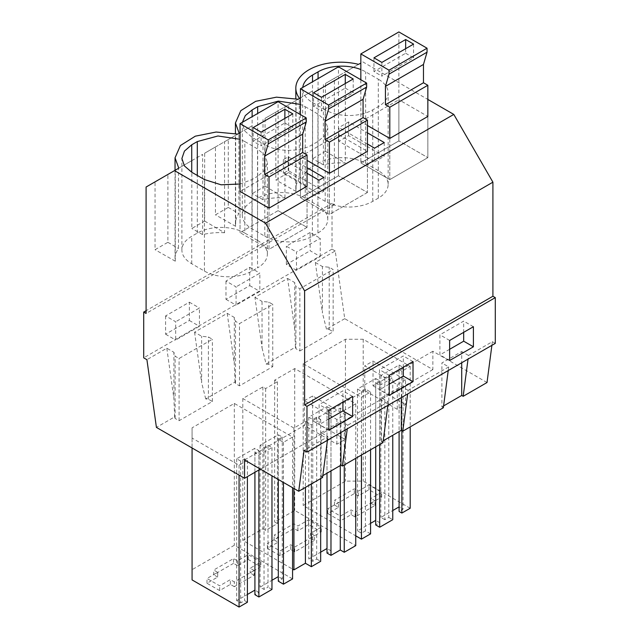 <?xml version="1.0" encoding="UTF-8"?>
<svg xmlns="http://www.w3.org/2000/svg" width="639" height="639" viewBox="0 0 639 639"><rect width="100%" height="100%" fill="white"/><g stroke="black" fill="none" stroke-linecap="round" stroke-linejoin="round"><path stroke-width="0.48" stroke-dasharray="3.19 2.4" d="M374.582 161.851L384.255 156.267L348.59 135.676L338.918 141.259L374.582 161.851L374.582 148.128M384.255 142.545L384.255 156.267M405.517 379.854L397.274 384.614L364.781 365.851L373.024 361.099L405.517 379.854L405.517 404.567L397.274 409.327L397.274 384.614M262.046 347.912L266.12 364.07L295.426 347.145L294.699 329.061L287.598 278.46L254.945 297.319L262.046 347.912L262.046 301.416L268.803 302.111L272.765 304.404L239.473 323.622L235.511 321.329L234.305 317.431L227.204 313.334L194.552 332.184L201.652 336.282L208.41 336.977L212.372 339.269L179.08 358.487L175.118 356.203L173.912 352.297L166.811 348.199L146.914 359.685M146.091 187.027L155.045 181.859L155.045 249.705L167.881 242.293L167.881 174.447L191.82 160.629L191.82 228.474L204.656 221.062L204.656 153.208L215.439 146.986L215.439 214.84L228.275 207.427L228.275 139.574L252.213 125.755L252.213 193.609L265.049 186.197L265.049 118.343L275.832 112.121L275.832 179.974L288.668 172.562L288.668 104.708L312.607 90.89L312.607 158.744L325.443 151.331L325.443 83.477L334.397 78.309L334.397 204.728L146.091 313.453M275.832 112.121L299.555 98.422M265.049 118.343L298.165 99.229M348.59 135.676L348.59 121.953L367.449 132.84M287.598 278.46L294.699 282.566L295.905 286.464L295.905 348.694L299.867 350.987L299.867 288.748L295.905 286.464M294.699 329.061L294.699 282.566M288.668 172.562L299.284 178.8A44.834 25.887 -0 0 0 295.825 188.761A44.834 25.887 -0 0 0 296.073 191.46L296.073 100.435M296.073 191.46L275.832 179.974M312.607 90.89L299.284 98.582L299.284 178.8M325.443 151.331L345.34 163.017A44.834 25.887 -0 0 0 323.406 164.87L323.406 84.652M323.406 164.87L312.607 158.744M443.594 405.917L441.892 406.899L441.892 362.968L461.709 351.53L461.709 362.768M441.892 406.899L443.354 407.746M448.227 370.548L448.706 366.906L441.892 362.968M487.022 382.537L432.859 351.258L432.859 369.566L344.725 318.685L335.227 250.967L315.331 262.445L322.431 313.046L322.431 266.551L329.197 267.246L333.159 269.53L299.867 288.748M315.331 262.445L322.431 266.551M384.83 377.841L384.83 519.691L388.792 517.406L388.792 375.556L384.83 377.841L380.868 375.556L399.095 365.029L399.095 506.879L403.057 509.171L399.095 511.456M384.83 519.691L380.868 517.406L392.753 510.545M388.792 517.406L392.753 519.691M401.867 430.646L401.867 371.211L410.19 366.403L363.192 339.269L345.443 339.269L303.198 363.655L361.45 397.29L370.564 392.026L365.412 389.055L361.45 391.34L357.489 389.055L375.716 378.528L375.716 520.378L379.678 522.67L375.716 524.954M370.564 533.877L365.412 530.905L361.45 533.19L357.489 530.905L370.564 523.357M410.19 508.253L363.192 481.119L345.443 481.119L303.198 505.513L355.739 535.841M370.963 503.22L374.925 505.513L355.108 516.951L351.146 514.659L340.443 520.841L327.767 513.516L338.462 507.342L334.501 505.05L354.318 493.612L358.279 495.904L368.983 489.722L381.659 497.046L370.963 503.22L370.963 498.46L381.659 492.286L368.983 484.961L358.279 491.143L354.318 488.851L334.501 500.289L338.462 502.581L327.767 508.756L340.443 516.08L351.146 509.906L355.108 512.19L374.925 500.752L370.963 498.46M320.235 256.574L320.235 238.283L296.464 252.014L296.464 270.297L320.235 256.574L310.147 250.744L310.147 232.46L320.235 238.283M381.659 497.046L381.659 492.286M368.983 489.722L368.983 484.961M358.279 495.904L358.279 491.143M354.318 493.612L354.318 488.851M334.501 505.05L334.501 500.289M338.462 507.342L338.462 502.581M327.767 513.516L327.767 508.756M340.443 520.841L340.443 516.08M351.146 514.659L351.146 509.906M355.108 516.951L355.108 512.19M374.925 505.513L374.925 500.752M449.64 349.293L439.912 354.909L439.912 334.828L463.682 321.105L463.682 332.336M427.842 116.458L427.842 157.641L398.872 140.915L427.842 157.641L389.798 179.607L360.835 162.881L398.872 140.915L398.872 99.74L427.842 116.458L427.842 157.641L389.798 179.607L360.835 162.881L398.872 140.915L398.872 31.95M378.304 170.685L365.628 163.36A33.627 19.41 0 0 0 318.07 163.36L312.527 166.563A33.627 19.41 0 0 0 302.678 180.294A33.627 19.41 0 0 0 312.527 194.024L325.203 201.341A33.627 19.41 0 0 0 372.761 201.341L378.304 198.138A33.627 19.41 0 0 0 388.153 184.415A33.627 19.41 0 0 0 378.304 170.685L378.304 79.172L365.628 71.848A33.627 19.41 0 0 0 360.835 69.547M296.464 270.297L286.368 264.474L310.147 250.744M310.147 232.46L286.368 246.191L296.464 252.014M286.368 264.474L286.368 246.191M380.868 375.556L380.868 517.406M399.095 365.029L403.057 367.321L403.057 509.171M403.057 367.321L399.095 369.606L399.095 431.605M401.867 371.211L399.095 369.606M410.19 366.403L410.19 426.892M363.192 339.269L363.192 481.119M345.443 339.269L345.443 481.119M303.198 363.655L303.198 505.513M361.45 397.29L361.45 455.032M370.564 392.026L370.564 449.768M365.412 389.055L365.412 530.905M361.45 391.34L361.45 533.19M357.489 389.055L357.489 530.905M375.716 378.528L379.678 380.82L379.678 522.67M379.678 380.82L375.716 383.104L375.716 446.797M375.716 383.104L379.678 385.397L379.678 444.512M379.678 385.397L392.753 377.841L392.753 435.271M388.792 375.556L392.753 377.841M299.867 350.987L333.159 331.769L333.159 269.53M344.725 318.685L326.513 329.197L329.197 329.476L329.197 267.246M329.197 329.476L333.159 331.769M326.513 329.197L322.431 313.046M495.289 343.375L492.373 341.689L468.515 355.46L468.044 359.11M468.515 355.46L461.709 351.53M492.373 341.689L491.894 345.34M473.411 326.721L463.682 321.105M449.64 360.524L439.912 354.909M449.64 340.451L439.912 334.828M389.798 138.423L389.798 179.607L389.798 138.423M367.449 125.516L360.835 121.698L360.835 162.881L360.835 79.723M360.835 121.698L398.872 99.74M325.203 201.341L325.203 109.828A33.627 19.41 0 0 0 372.761 109.828L378.304 106.625A33.627 19.41 0 0 0 388.153 92.895A33.627 19.41 0 0 0 378.304 79.172M325.203 109.828L312.527 102.504A33.627 19.41 0 0 1 302.678 88.781A33.627 19.41 0 0 1 302.758 87.447M358.559 64.355L345.34 71.991L345.34 163.017M325.443 83.477L345.34 71.991M334.397 78.309L360.835 63.045M288.668 104.708L299.284 98.582M295.426 347.145L295.905 348.694M432.859 351.258L373.024 385.804L373.024 361.099M373.024 385.804L405.517 404.567M335.227 250.967L332.024 249.114L332.024 203.354L334.397 204.728M362.816 61.895L427.842 99.436M332.024 203.354L146.091 310.706M332.024 249.114L143.711 357.84M225.982 281.056L225.982 299.34L249.753 285.617L249.753 267.326L225.982 281.056L236.071 286.879L236.071 305.162L259.841 291.44L259.841 273.149L236.071 286.879M165.589 315.922L165.589 334.205L189.36 320.482L189.36 302.191L165.589 315.922L175.677 321.744L175.677 340.036L199.448 326.305L199.448 308.022L175.677 321.744M254.945 297.319L262.046 301.416M432.859 369.566L260.392 469.13M266.12 364.07L268.803 364.342L272.765 366.634L239.473 385.852L235.511 383.56L235.032 382.01L205.726 398.936L208.41 399.215L212.372 401.5L179.08 420.718L175.118 418.433L174.639 416.884L156.419 427.403M327.008 406.652L330.97 408.936L327.008 411.228L330.97 413.513L340.283 408.137L344.245 410.422L355.739 403.792L294.715 368.559L274.642 380.141L277.414 381.747L265.648 388.544L262.877 386.938L242.804 398.528L293.924 428.042L305.41 421.405L311.361 424.839L320.666 419.464L316.704 417.171L312.743 419.464L308.781 417.171L327.008 406.652L327.008 548.502L330.97 550.786L327.008 553.078M268.005 445.295L271.966 447.58L258.883 455.136L254.921 452.843L258.883 450.559L254.921 448.266L236.694 458.794L240.655 461.078L244.617 458.794L247.397 460.392L239.074 465.2L192.075 438.066L192.075 427.818L234.313 403.425L292.566 437.06L283.452 442.324L278.3 439.344L282.27 437.06L278.3 434.768L260.073 445.295L264.035 447.58L268.005 445.295L268.005 587.145L264.035 589.43L260.073 587.145L271.966 580.284M304.388 400.725L312.631 395.964L345.124 414.727L336.881 419.48L304.388 400.725L304.388 425.43L244.545 459.976M397.274 409.327L364.781 390.565L364.781 365.851M364.781 390.565L312.631 420.67L312.631 395.964M322.575 477.477L321.105 476.63L322.815 475.648M312.631 420.67L345.124 439.432L336.881 444.193L304.388 425.43M382.969 442.611L381.499 441.765L383.208 440.782M448.706 366.906L408.129 390.333L407.65 393.975M321.105 476.63L321.105 432.707L327.919 436.637L304.06 450.415M321.105 432.707L340.922 421.269L347.736 425.199L347.257 428.841M381.499 441.765L381.499 397.841L388.312 401.771L347.736 425.199M381.499 397.841L401.316 386.395L408.129 390.333M307.055 173.289L283.357 159.614L288.197 156.819L307.055 167.706M264.818 236.214A33.627 19.41 0 0 0 312.367 236.214L317.918 233.011A33.627 19.41 0 0 0 327.767 219.281A33.627 19.41 0 0 0 317.918 205.55L305.234 198.234A33.627 19.41 0 0 0 257.677 198.234L252.133 201.437A33.627 19.41 0 0 0 242.285 215.159A33.627 19.41 0 0 0 252.133 228.89L264.818 236.214L264.818 144.694L252.133 137.369L244.841 131.075L242.285 123.647L242.365 122.313M305.234 198.234L305.234 106.713L300.442 104.421M305.234 106.713L317.918 114.038L325.203 120.332L327.767 127.76L325.203 135.188L317.918 141.491L312.367 144.694C299.995 152.218 277.19 152.218 264.818 144.694M367.449 144.007L338.918 127.536L338.918 141.259M348.59 121.953L338.918 127.536M257.525 240.424L244.841 233.099L244.841 141.578L257.525 148.903L264.81 155.197L267.374 162.633L264.81 170.062L257.525 176.356L257.525 267.877A33.627 19.41 0 0 0 267.374 254.146A33.627 19.41 0 0 0 257.525 240.424L257.525 148.903M240.048 184L251.974 179.559L257.525 176.356M244.841 141.578L240.048 139.286M240.048 191.436L240.048 232.62L240.048 191.436L278.093 169.471L278.093 210.654L307.055 227.38L278.093 210.654L240.048 232.62L269.011 249.338L240.048 232.62L278.093 210.654L278.093 101.689M307.055 186.197L307.055 227.38L307.055 186.197L278.093 169.471M367.449 151.323L367.449 192.507L338.478 175.789L367.449 192.507L367.449 151.323L338.478 134.605L300.442 156.571L307.055 160.389M319.021 180.198L319.021 193.929L283.357 173.337L288.197 170.549L323.861 191.141L319.021 193.929M283.357 159.614L283.357 173.337M388.312 401.771L387.833 405.414M166.811 348.199L173.912 398.8L173.912 352.297M174.639 416.884L173.912 398.8M179.08 420.718L179.08 358.487M175.118 418.433L175.118 356.203M208.41 399.215L208.41 336.977M212.372 401.5L212.372 339.269M205.726 398.936L201.652 382.785L201.652 336.282M194.552 332.184L201.652 382.785M327.919 436.637L327.44 440.279M204.656 221.062L224.553 232.748L224.553 141.73L237.772 134.094M224.553 232.748A44.834 25.887 -0 0 0 202.619 234.601L202.619 154.39L178.497 168.313L178.497 248.531A44.834 25.887 -0 0 0 175.038 258.491A44.834 25.887 -0 0 0 175.286 261.191L175.286 170.174L178.768 168.161M204.656 153.208L224.553 141.73M202.619 234.601L191.82 228.474M167.881 242.293L178.497 248.531M167.881 174.447L178.497 168.313M175.286 261.191L155.045 249.705M254.138 570.483L234.321 581.921L230.359 579.637L219.664 585.811L206.98 578.495L217.683 572.312L213.714 570.028L233.531 558.59L237.492 560.874L248.196 554.7L260.872 562.016L250.176 568.199L254.138 570.483L254.138 575.244L234.321 586.682L234.321 581.921M237.492 560.874L237.492 565.635L248.196 559.46L260.872 566.777L260.872 562.016M260.872 566.777L250.176 572.959L250.176 568.199M248.196 559.46L248.196 554.7M237.492 565.635L233.531 563.35L233.531 558.59M233.531 563.35L213.714 574.788L213.714 570.028M234.321 586.682L230.359 584.397L219.664 590.572L206.98 583.255L217.683 577.073L217.683 572.312M217.683 577.073L213.714 574.788M206.98 583.255L206.98 578.495M219.664 590.572L219.664 585.811M230.359 584.397L230.359 579.637M254.138 575.244L250.176 572.959M244.841 233.099A33.627 19.41 0 0 0 197.291 233.099L191.74 236.302A33.627 19.41 0 0 0 181.891 250.033A33.627 19.41 0 0 0 191.74 263.755L204.424 271.08A33.627 19.41 0 0 0 251.974 271.08L257.525 267.877M307.055 227.38L269.011 249.338L269.011 208.154L269.011 249.338L307.055 227.38M328.853 419.032L319.125 424.647L319.125 404.567L342.903 390.836L342.903 402.075M247.397 602.242L244.617 600.644L240.655 602.928L236.694 600.644L247.397 594.47M192.075 579.916L192.075 569.668L234.313 545.275L292.566 578.91M282.27 437.06L282.27 578.91L278.3 581.194M282.27 578.91L278.3 576.618L278.3 434.768M271.966 589.43L268.005 587.145M258.883 450.559L258.883 592.409L254.921 594.693M258.883 592.409L254.921 590.116L254.921 448.266M155.045 181.859L175.286 170.174M191.82 160.629L202.619 154.39M352.632 396.452L342.903 390.836M328.853 430.263L319.125 424.647M328.853 410.182L319.125 404.567M340.922 432.499L340.922 421.269M336.881 444.193L336.881 419.48M254.921 452.843L254.921 472.293M258.883 455.136L258.883 470M271.966 447.58L271.966 475.807M264.035 447.58L264.035 589.43M260.073 445.295L260.073 587.145M278.3 439.344L278.3 479.474M283.452 442.324L283.452 482.445M292.566 437.06L292.566 487.709M234.313 403.425L234.313 545.275M192.075 427.818L192.075 569.668M192.075 438.066L192.075 447.987M239.074 465.2L239.074 475.12M247.397 460.392L247.397 476.638M244.617 458.794L244.617 600.644M240.655 461.078L240.655 602.928M236.694 458.794L236.694 600.644M165.589 334.205L175.677 340.036M189.36 320.482L199.448 326.305M189.36 302.191L199.448 308.022M345.124 439.432L345.124 414.727M227.204 313.334L234.305 363.926L234.305 317.431M235.032 382.01L234.305 363.926M215.439 146.986L239.162 133.287M323.861 177.41L323.861 191.141M288.197 156.819L288.197 170.549M228.275 207.427L238.89 213.666A44.834 25.887 -0 0 0 235.432 223.626A44.834 25.887 -0 0 0 235.679 226.326L235.679 135.3M235.679 226.326L215.439 214.84M252.213 125.755L238.89 133.447L238.89 213.666M265.049 186.197L284.946 197.882A44.834 25.887 -0 0 0 263.012 199.735L263.012 119.525M263.012 199.735L252.213 193.609M401.316 397.634L401.316 386.395M316.704 417.171L316.704 559.029L312.743 561.314L308.781 559.029L320.666 552.16M316.704 559.029L320.666 561.314M262.877 386.938L262.877 528.788L242.804 540.378L292.566 569.109M262.877 528.788L265.648 530.394L277.414 523.597L274.642 521.999L294.715 510.409L355.739 545.642M310.57 538.086L314.532 540.378L294.715 551.816L290.753 549.532L280.058 555.706L267.374 548.382L278.077 542.207L274.107 539.923L293.924 528.477L297.886 530.769L308.589 524.587L321.265 531.912L310.57 538.086L310.57 533.333L321.265 527.151L308.589 519.834L297.886 526.009L293.924 523.724L274.107 535.163L278.077 537.447L267.374 543.629L280.058 550.946L290.753 544.771L294.715 547.056L314.532 535.618L310.57 533.333M321.265 531.912L321.265 527.151M308.589 524.587L308.589 519.834M297.886 530.769L297.886 526.009M293.924 528.477L293.924 523.724M274.107 539.923L274.107 535.163M278.077 542.207L278.077 537.447M267.374 548.382L267.374 543.629M280.058 555.706L280.058 550.946M290.753 549.532L290.753 544.771M294.715 551.816L294.715 547.056M314.532 540.378L314.532 535.618M389.247 384.159L379.518 389.774L379.518 369.701L403.297 355.971L403.297 367.201M300.442 156.571L300.442 197.747L338.478 175.789L338.478 134.605M300.442 114.589L300.442 197.747L329.404 214.472L300.442 197.747L338.478 175.789L338.478 66.815M367.449 192.507L329.404 214.472L329.404 173.289L329.404 214.472L367.449 192.507M249.753 285.617L259.841 291.44M225.982 299.34L236.071 305.162M249.753 267.326L259.841 273.149M330.97 408.936L330.97 550.786M327.008 411.228L327.008 473.227M330.97 413.513L330.97 470.943M340.283 408.137L340.283 465.559M344.245 410.422L344.245 464.968M355.739 403.792L355.739 458.331M294.715 368.559L294.715 510.409M274.642 380.141L274.642 521.999M277.414 381.747L277.414 523.597M265.648 388.544L265.648 530.394M242.804 398.528L242.804 540.378M293.924 428.042L293.924 488.484M305.41 421.405L305.41 487.389M311.361 424.839L311.361 483.955M320.666 419.464L320.666 478.579M312.743 419.464L312.743 561.314M308.781 417.171L308.781 559.029M239.473 385.852L239.473 323.622M235.511 383.56L235.511 321.329M272.765 366.634L272.765 304.404M268.803 364.342L268.803 302.111M413.018 361.586L403.297 355.971M389.247 375.317L379.518 369.701M389.247 395.397L379.518 389.774M284.946 197.882L284.946 106.857M228.275 139.574L238.89 133.447M373.959 57.83L373.959 71.56L381.882 76.137L381.882 62.406M405.661 48.684L405.661 53.261L373.959 71.56M405.661 53.261L413.585 57.83L381.882 76.137M413.585 44.107L413.585 57.83M313.565 92.703L313.565 106.425L321.497 111.002L321.497 97.28M345.268 83.549L345.268 88.126L313.565 106.425M345.268 88.126L353.199 92.703L321.497 111.002M353.199 78.972L353.199 92.703M253.172 127.568L253.172 141.299L261.103 145.868L261.103 132.145M284.874 118.415L284.874 122.992L253.172 141.299M284.874 122.992L292.806 127.568L261.103 145.868M292.806 113.838L292.806 127.568M372.761 201.341L372.761 109.828M312.527 194.024L312.527 102.504M312.527 166.563L312.527 81.8M318.07 163.36L318.07 78.597M365.628 163.36L365.628 71.848M378.304 198.138L378.304 106.625M251.974 271.08L251.974 179.559M204.424 271.08L204.424 179.559M191.74 263.755L191.74 236.302M197.291 233.099L197.291 175.445M257.677 198.234L257.677 113.47M317.918 205.55L317.918 114.038M317.918 233.011L317.918 141.491M312.367 236.214L312.367 144.694M252.133 228.89L252.133 137.369M252.133 201.437L252.133 116.673M302.678 180.294L302.678 88.781M388.153 184.415L388.153 92.895M295.825 188.761L295.825 98.686M175.038 258.491L175.038 170.309M181.891 250.033L181.891 158.512M267.374 254.146L267.374 162.633M327.767 219.281L327.767 127.76M242.285 215.159L242.285 123.647M235.432 223.626L235.432 133.551"/><path stroke-width="0.96" d="M367.449 144.007L374.582 148.128L384.255 142.545L367.449 132.84M304.603 404.966L492.909 296.248L492.909 182.179L304.603 290.897L304.603 404.966L306.976 406.34L306.976 452.1L304.06 450.415L298.717 491.255L244.545 459.976L244.545 478.284L156.419 427.403L146.914 359.685L143.711 357.84L143.711 312.08L146.091 313.453L146.091 187.027L174.511 170.621L265.481 223.139L304.603 290.897M360.835 63.045L358.559 64.355A44.834 25.887 -0 0 0 295.825 88.094A44.834 25.887 -0 0 0 299.555 98.422L298.165 99.229L276.471 97.168L255.696 101.305L240.823 110.651L235.432 122.96L239.162 133.287L237.772 134.094L216.078 132.033L195.302 136.179L180.43 145.524L175.038 157.825L178.768 168.161L174.511 170.621M443.594 405.917L461.709 395.461L461.709 362.768M448.227 370.548L443.354 407.746L402.778 431.173L401.316 430.327L401.316 397.634M401.867 430.646L401.867 513.061L410.19 508.253L410.19 426.892M401.867 513.061L399.095 511.456L399.095 431.605M392.753 510.545L399.095 506.879M379.678 444.512L379.678 527.247L392.753 519.691L392.753 435.271M379.678 527.247L375.716 524.954L375.716 446.797M370.564 523.357L375.716 520.378M355.739 535.841L361.45 539.14L370.564 533.877L370.564 449.768M463.682 332.336L463.682 341.186L449.64 349.293M361.45 455.032L361.45 539.14M468.044 359.11L463.171 396.308L461.709 395.461M491.894 345.34L487.022 382.537L463.171 396.308M473.411 346.801L449.64 360.524L449.64 340.451L473.411 326.721L473.411 346.801L463.682 341.186M427.044 52.19L389.007 74.156L389.007 70.178L360.835 53.916L398.872 31.95L427.044 48.213L427.044 52.19L423.465 64.451L423.465 82.758L427.842 85.283L427.842 116.458L389.798 138.423L367.449 125.516M360.835 69.547A33.627 19.41 0 0 0 318.07 71.848L312.527 75.051A33.627 19.41 0 0 0 302.758 87.447M492.909 296.248L495.289 297.622L495.289 343.375L306.976 452.1M427.842 99.436L453.794 114.421L492.909 182.179M146.091 310.706L143.711 312.08M260.392 469.13L244.545 478.284M387.833 405.414L382.969 442.611L342.384 466.039L340.922 465.192L340.922 432.499M322.815 475.648L340.922 465.192M327.44 440.279L322.575 477.477L298.717 491.255M383.208 440.782L401.316 430.327M407.65 393.975L402.778 431.173M495.289 297.622L306.976 406.34M413.018 381.667L389.247 395.397L389.247 375.317L413.018 361.586L413.018 381.667L403.297 376.051L389.247 384.159M352.632 416.532L352.632 396.452L328.853 410.182L328.853 430.263L352.632 416.532L342.903 410.917L328.853 419.032M453.794 114.421L265.481 223.139M307.055 167.706L323.861 177.41L319.021 180.198L307.055 173.289M300.442 104.421L278.34 101.114L257.677 106.713L252.133 109.916L245.304 115.603L242.365 122.313M240.048 139.286L217.947 135.979L197.291 141.578L191.74 144.781L184.447 151.084L181.891 158.512L184.447 165.94L191.74 172.242L204.424 179.559L221.102 184.807L240.048 184M240.048 123.647L278.093 101.689L306.265 117.951L306.265 121.929L268.22 143.895L268.22 139.917L240.048 123.647L240.048 191.436L269.011 208.154L307.055 186.197L307.055 155.013L269.011 176.979L269.011 208.154M366.65 87.064L328.614 109.021L328.614 105.044L300.442 88.781L338.478 66.815L366.65 83.086L366.65 87.064L363.072 99.317L363.072 117.624L367.449 120.148L367.449 151.323L329.404 173.289L307.055 160.389M347.257 428.841L342.384 466.039M342.903 402.075L342.903 410.917M239.074 475.12L239.074 607.05L247.397 602.242L247.397 476.638M239.074 607.05L192.075 579.916L192.075 447.987M283.452 482.445L283.452 584.174L292.566 578.91L292.566 487.709M283.452 584.174L278.3 581.194L278.3 479.474M271.966 580.284L278.3 576.618M254.921 472.293L254.921 594.693L258.883 596.986L271.966 589.43L271.966 475.807M247.397 594.47L254.921 590.116M258.883 470L258.883 596.986M330.97 470.943L330.97 555.363L340.283 549.987L344.245 552.28L355.739 545.642L355.739 458.331M330.97 555.363L327.008 553.078L327.008 473.227M320.666 552.16L327.008 548.502M292.566 569.109L293.924 569.892L305.41 563.255L311.361 566.689L320.666 561.314L320.666 478.579M403.297 367.201L403.297 376.051M340.283 465.559L340.283 549.987M344.245 464.968L344.245 552.28M293.924 488.484L293.924 569.892M305.41 487.389L305.41 563.255M311.361 483.955L311.361 566.689M427.842 85.283L389.798 107.24L389.798 138.423M360.835 53.916L360.835 79.723M389.007 74.156L385.429 86.417L385.429 104.716L389.798 107.24M423.465 82.758L385.429 104.716M427.044 48.213L389.007 70.178M373.959 57.83L381.882 62.406L413.585 44.107L405.661 39.53L373.959 57.83M423.465 64.451L385.429 86.417M405.661 39.53L405.661 48.684M367.449 120.148L329.404 142.114L329.404 173.289M300.442 88.781L300.442 114.589M328.614 109.021L325.035 121.282L325.035 139.59L329.404 142.114M363.072 117.624L325.035 139.59M366.65 83.086L328.614 105.044M313.565 92.703L321.497 97.28L353.199 78.972L345.268 74.396L313.565 92.703M363.072 99.317L325.035 121.282M345.268 74.396L345.268 83.549M268.22 143.895L264.642 156.148L264.642 174.455L269.011 176.979M306.265 121.929L302.686 134.19L302.686 152.489L307.055 155.013M302.686 152.489L264.642 174.455M306.265 117.951L268.22 139.917M253.172 127.568L261.103 132.145L292.806 113.838L284.874 109.261L253.172 127.568M302.686 134.19L264.642 156.148M284.874 109.261L284.874 118.415M312.527 81.8L312.527 75.051M318.07 78.597L318.07 71.848M191.74 172.242L191.74 144.781M197.291 175.445L197.291 141.578M257.677 113.47L257.677 106.713M252.133 116.673L252.133 109.916M295.825 98.686L295.825 88.094M175.038 170.309L175.038 157.825M235.432 133.551L235.432 122.96"/></g></svg>
